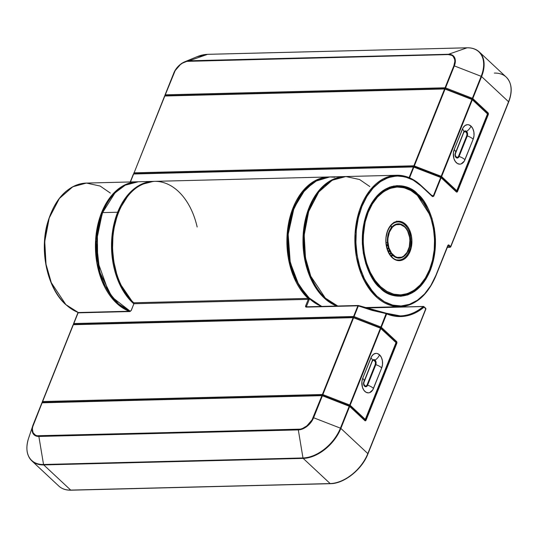 <?xml version="1.0" encoding="UTF-8"?>
<svg xmlns="http://www.w3.org/2000/svg" width="538" height="538" viewBox="0 0 538 538"><rect width="100%" height="100%" fill="white"/><g stroke="black" fill="none" stroke-linecap="round" stroke-linejoin="round"><path stroke-width="0.81" d="M367.212 267.729A54.668 36.154 -91.4 0 1 367.178 267.648A54.668 36.154 -91.4 0 0 367.212 267.729L362.296 243.949L365.874 215.906A54.668 36.154 -91.4 0 1 365.901 215.819A54.668 36.154 -91.4 0 0 365.874 215.906M429.418 269.975A54.668 36.154 -91.4 0 1 399.734 295.624C412.774 294.703 422.747 286.115 429.667 269.868L429.667 269.868C444.872 235.705 424.785 183.7 396.983 186.33L391.731 186.457L396.983 186.33L386.15 189.147L377.575 195.583L367.272 211.972A54.668 36.154 -91.4 0 1 396.983 186.33L408.403 188.804L416.889 194.648L429.6 214.467M417.017 194.628A0.693 0.437 -47 0 0 417.643 194.05C409.196 183.572 381.745 177.271 367.427 211.595C353.97 246.72 370.157 281.172 380.117 287.877A0.693 0.437 -47 0 0 379.828 287.299A0.693 0.437 133 0 1 380.117 287.877L386.614 292.706L393.581 295.544L400.749 296.283L407.851 294.898L414.603 291.441L420.756 286.048L426.062 278.919L430.326 270.332L433.386 260.614L435.114 250.143L435.45 239.316L434.388 228.556L431.953 218.273L428.248 208.858L423.419 200.681L417.643 194.05L411.146 189.221L404.179 186.383L397.004 185.637L389.909 187.022L383.15 190.479L377.004 195.879L371.691 203.008L367.427 211.595L364.367 221.313L362.639 231.784L362.303 242.604L363.372 253.371L365.8 263.654L369.505 273.069L374.34 281.246L380.117 287.877C388.557 298.348 416.009 304.649 430.326 270.332C443.789 235.207 427.596 200.755 417.643 194.05A0.693 0.437 133 0 1 417.017 194.628M114.365 299.969L113.726 300.258M78.333 312.544L65.542 304.414A0.693 0.437 -47 0 0 65.784 304.495L51.305 282.706L46.033 264.299L44.741 241.569L49.227 217.964L59.355 198.495L72.771 186.773L86.41 183.068A65.737 43.47 88.6 0 0 45.925 231.165A65.737 43.47 88.6 0 0 65.784 304.495A65.737 43.47 88.6 0 0 78.387 312.531A65.737 43.47 -91.4 0 1 65.784 304.495A0.693 0.437 133 0 1 65.542 304.407L65.562 304.427M116.632 303.217A65.737 43.47 88.6 0 0 129.228 311.246A65.737 43.47 -91.4 0 1 116.632 303.217A65.737 43.47 -91.4 0 1 96.779 229.887A65.737 43.47 -91.4 0 1 137.264 181.79A65.737 43.47 -91.4 0 1 137.782 181.777L123.619 185.496L110.209 197.217L100.075 216.686L95.596 240.291L96.88 263.021L102.153 281.428L116.632 303.217A0.693 0.437 -47 0 0 117.21 302.894M337.743 306.001L324.986 297.884A0.693 0.437 -47 0 0 325.228 297.965L310.749 276.182L305.476 257.769L304.185 235.039L308.671 211.434L318.799 191.965L332.215 180.25L345.853 176.538A65.737 43.47 88.6 0 0 305.369 224.642A65.737 43.47 88.6 0 0 325.228 297.965A65.737 43.47 88.6 0 0 337.817 306.001A65.737 43.47 -91.4 0 1 325.228 297.965A0.693 0.437 133 0 1 324.986 297.877L325.006 297.904M494.341 73.081A34.6 21.769 133 0 1 506.399 77.277A34.6 21.769 133 0 1 508.558 101.743A34.6 21.769 -47 0 0 506.224 77.109L479.264 51.93A34.6 21.769 133 0 1 481.591 76.571L508.558 101.743L450.622 246.592L449.048 245.12A1.385 0.915 88.6 0 0 447.798 245.563L435.834 275.469L430.824 285.557L424.583 293.936L417.353 300.278L409.418 304.34L401.079 305.967L392.653 305.093L384.462 301.757L376.829 296.082L370.043 288.294L364.367 278.684L360.016 267.621L357.158 255.537L355.9 242.894L356.297 230.177L358.328 217.87L361.919 206.457L366.936 196.363L373.17 187.984L380.4 181.642L388.335 177.58L396.681 175.96L405.107 176.827L413.292 180.163L420.924 185.839L432.626 196.639L433.742 196.195L441.133 177.728L456.305 191.891L457.32 191.844L488.403 114.123L487.966 112.724L472.794 98.562L481.591 76.571L508.558 101.743L450.622 246.592L448.712 244.931L447.798 245.563L435.834 275.469A65.044 43.013 -91.4 0 1 376.829 296.082A0.693 0.437 133 0 1 376.075 296.687A65.737 43.47 88.6 0 0 400.454 306.673M392.027 254.595A19.032 12.582 -91.4 0 1 391.032 256.014M97.714 262.067L96.457 249.424L97.714 262.067M96.853 236.707L98.891 224.4L96.853 236.707M440.837 177.15L414.038 166.679L409.573 177.809L413.877 167.056L440.703 177.473L433.312 195.94L431.456 195.22L433.312 195.94L431.88 195.758A0.693 0.437 133 0 1 432.122 195.845A0.693 0.437 -47 0 0 431.88 195.758M133.989 173.727L133.377 174.117L134.002 173.673L413.769 166.632A0.693 0.457 88.6 0 0 413.392 166.955A0.693 0.457 -91.4 0 1 413.769 166.632A0.693 0.457 88.6 0 1 414.011 166.726L133.626 173.996A0.693 0.457 -91.4 0 1 134.251 173.781A0.693 0.457 88.6 0 0 133.626 173.996L130.438 181.958L133.626 173.996L413.392 166.955L409.129 177.621L413.392 166.955L440.703 177.473L433.312 195.94L433.742 196.195L432.357 196.007M435.706 275.846A65.737 43.47 -91.4 0 1 400.01 306.694A65.737 43.47 -91.4 0 1 376.075 296.687A65.737 43.47 -91.4 0 1 356.223 223.357A65.737 43.47 -91.4 0 1 396.708 175.26A65.737 43.47 -91.4 0 1 420.642 185.267L410.433 178.239L396.708 175.26L383.063 178.966L369.646 190.687L359.519 210.156L355.04 233.761L356.324 256.491L361.597 274.898L376.075 296.687A0.693 0.437 -47 0 0 376.829 296.082C365.134 288.207 346.109 247.722 361.919 206.457C378.745 166.128 411.005 173.532 420.924 185.839A0.693 0.437 -47 0 0 420.642 185.267A0.693 0.437 133 0 1 420.924 185.839L432.162 196.33A0.693 0.437 -47 0 0 432.115 195.839A0.693 0.437 133 0 1 432.162 196.33L433.742 196.195L441.133 177.728L456.305 191.891A1.385 0.915 88.6 0 0 457.556 191.454L488.282 114.628A1.385 0.915 88.6 0 0 487.966 112.724L472.794 98.562L481.591 76.571L481.16 76.315L472.371 98.306L445.538 87.889L454.334 65.898L481.16 76.315A34.398 21.641 -47 0 0 467.031 47.815L448.564 54.264A14.042 8.837 133 0 1 454.334 65.898L481.16 76.315L472.371 98.306L445.538 87.889L454.334 65.898A14.042 8.837 -47 0 0 448.564 54.264L189.12 60.794L207.587 54.345L467.031 47.815L448.564 54.264A0.693 0.457 88.6 0 0 448.288 54.573L451.826 55.347L453.157 56.362L454.697 59.462L454.839 61.426L453.857 65.797L445.06 87.788L165.287 94.829L175.18 70.592L180.311 64.647L182.422 63.175L186.773 61.372L448.288 54.573A13.551 8.527 133 0 1 453.857 65.797L454.334 65.898L453.857 65.797L445.06 87.788L445.538 87.889L445.215 88.743L445.538 87.889L445.06 87.788A0.693 0.457 88.6 0 0 445.141 88.656A0.693 0.457 -91.4 0 1 445.06 87.788L165.287 94.829L174.083 72.838A13.551 8.527 133 0 1 188.845 61.097L448.288 54.573A0.693 0.457 -91.4 0 1 448.564 54.264L189.12 60.794L207.587 54.345A34.398 21.641 -47 0 0 196.915 56.772L184.769 61.783A14.042 8.837 133 0 1 189.12 60.794A0.693 0.457 88.6 0 0 188.845 61.097A0.693 0.457 -91.4 0 1 189.12 60.794A14.042 8.837 -47 0 0 184.588 61.863A14.042 8.837 -47 0 0 173.875 72.852M447.771 245.624L448.046 245.617A0.693 0.457 -91.4 0 1 448.295 245.725A0.693 0.437 -47 0 0 449.048 245.12A0.693 0.437 133 0 1 448.295 245.725L449.869 247.191L447.347 247.251L449.869 247.191A0.693 0.437 -47 0 0 450.622 246.592L449.869 247.191L450.622 246.592M48.682 275.456L45.824 263.378L44.567 250.728L44.963 238.011L47.001 225.704M308.126 268.933L305.268 256.848L304.01 244.198L304.407 231.481L306.445 219.174M165.274 95.69A0.693 0.632 -161.7 0 1 165.038 94.95L173.835 72.96A14.042 8.837 133 0 1 184.769 61.783C179.732 64.083 176.094 67.808 173.835 72.953L165.045 94.937M165.018 95.018L164.729 95.878L165.038 94.944L165.448 95.784A0.693 0.457 -91.4 0 1 165.287 94.829A0.693 0.457 88.6 0 0 165.448 95.784A0.693 0.457 88.6 0 0 164.823 96.006L134.096 172.826L413.863 165.785L444.59 88.965L164.823 96.006L444.59 88.965L413.863 165.785L441.173 176.296L471.9 99.476L445.074 89.059L414.347 165.886L445.074 89.059L471.9 99.476L441.173 176.296L456.769 190.714L487.495 113.895L472.33 99.732L441.604 176.551L472.33 99.732L487.495 113.895L456.648 191.098A0.693 0.457 -91.4 0 1 456.285 191.42A0.693 0.457 88.6 0 0 456.648 191.098A0.693 0.457 -91.4 0 1 456.278 191.42L456.258 191.4A0.693 0.437 133 0 1 456.305 191.891A0.693 0.437 -47 0 0 456.016 191.32A0.693 0.437 133 0 1 456.258 191.4L441.086 177.231A0.693 0.437 133 0 1 441.133 177.728L440.851 177.15A0.693 0.437 133 0 1 441.086 177.231L440.703 177.473L440.864 177.096L441.133 177.728M394.482 295.752L399.734 295.624C392.733 295.745 386.176 293.002 380.07 287.379L371.24 275.9L365.174 260.816L362.518 243.687L363.553 226.276L368.167 210.378L375.867 197.641L385.827 189.356L396.983 186.33A54.668 36.154 -91.4 0 1 416.889 194.648M508.558 101.743L508.43 102.126L508.558 101.743M472.061 99.1L472.283 99.241A0.693 0.437 133 0 1 472.33 99.732L472.041 99.16L445.215 88.743L472.061 99.1L472.371 98.306L472.794 98.562L472.371 98.306L471.9 99.476L472.33 99.732L472.061 99.1L471.9 99.476M364.32 307.588L400.01 306.694C415.659 305.591 427.636 295.275 435.955 275.738L448.046 245.617A0.693 0.457 -91.4 0 1 448.295 245.725L449.869 247.191L450.494 246.969A0.693 0.457 -91.4 0 1 449.869 247.191M467.219 47.808A0.693 0.457 88.6 0 0 467.031 47.815A34.398 21.641 133 0 1 481.16 76.315L481.591 76.571A34.6 21.769 -47 0 0 479.439 52.099A34.6 21.769 -47 0 0 472.371 48.373M472.156 99.147A0.693 0.437 -47 0 0 472.794 98.562A0.693 0.437 133 0 1 472.156 99.147M207.776 54.338A0.693 0.457 88.6 0 0 207.587 54.345L467.031 47.815A0.693 0.457 -91.4 0 1 467.125 47.795C472.122 47.707 476.17 49.086 479.264 51.93M487.341 113.303A0.693 0.437 -47 0 0 487.966 112.724A0.693 0.437 133 0 1 487.341 113.303M196.478 56.961A34.398 21.641 133 0 1 207.587 54.345A0.693 0.457 -91.4 0 1 207.681 54.325L467.125 47.795M165.038 94.95L165.058 95.434M487.374 114.278L488.282 114.628L487.374 114.278L487.495 113.895L487.374 114.278M324.986 297.884C307.037 281.825 298.886 245.644 306.754 217.123C314.212 191.797 327.245 178.266 345.853 176.538L359.586 179.517L369.788 186.545M456.829 191.111L457.556 191.454L456.829 191.111M65.542 304.414C47.593 288.355 39.442 252.174 47.31 223.653C54.768 198.327 67.801 184.796 86.41 183.068L100.142 186.047L110.344 193.075M414.018 166.719L440.864 177.096L441.173 176.296L440.871 177.096M414.011 166.74L414.347 165.886L414.011 166.74M133.377 174.117L130.236 181.965L133.377 174.11M369.761 190.546L371.993 189.322M133.908 303.614L133.888 303.069M112.94 236.303L112.543 249.02L113.8 261.663L116.659 273.748L114.365 264.757L112.967 255.382L112.489 245.826M114.312 227.009L116.585 218.146M346.842 478.154L352.128 474.482L357.03 470.051L361.368 465.02L364.972 459.593M386.264 313.23L358.496 305.53L358.342 305.907L386.244 313.627L372.202 310.413L358.342 305.907L354.065 316.593L380.891 327.003L386.277 313.217L372.283 310.049M73.538 323.721L73.551 323.688A0.693 0.632 -161.7 0 1 73.565 323.654L78.091 312.854L129.759 311.549L131.272 310.352L133.915 303.735L308.261 299.35L305.618 305.967L305.584 306.788L306.183 307.111L357.857 305.813L353.587 316.492L73.814 323.533L78.091 312.854L129.759 311.549L131.272 310.352L133.915 303.735A0.693 0.457 88.6 0 0 133.754 302.78L308.099 298.395A65.737 43.47 -91.4 0 1 288.247 225.072A65.737 43.47 -91.4 0 1 328.731 176.968A65.737 43.47 -91.4 0 1 329.249 176.962L315.093 180.681L301.677 192.402L291.542 211.864L287.063 235.469L288.355 258.2L293.627 276.613L308.099 298.395A0.693 0.437 -47 0 0 308.678 298.079A0.693 0.437 133 0 1 308.099 298.395A0.693 0.457 -91.4 0 1 308.261 299.35L133.915 303.735A0.693 0.457 88.6 0 0 133.754 302.78A65.737 43.47 -91.4 0 1 114.13 228.159A65.737 43.47 -91.4 0 1 156.168 181.367A65.737 43.47 -91.4 0 1 197.157 227.002M133.424 302.47A0.693 0.437 -47 0 0 133.518 302.699C115.421 286.525 107.324 249.921 115.448 221.326C122.987 196.363 135.959 183.041 154.386 181.36A65.737 43.47 88.6 0 0 113.901 229.457A65.737 43.47 88.6 0 0 133.754 302.78A0.693 0.437 133 0 1 133.518 302.699A0.693 0.437 -47 0 0 133.754 302.78L308.099 298.395A0.693 0.457 -91.4 0 1 308.261 299.35L309.175 299.7L306.526 306.317L307.043 306.774M33.107 424.805L42.152 402.7L33.107 424.805L28.608 438.154A34.398 21.641 -47 0 0 43.538 464.489L38.87 436.446L298.314 429.916A0.693 0.457 -91.4 0 1 298.368 429.391L37.028 435.753L35.387 435.148L33.08 432.74L32.367 429.068L32.657 426.93L42.152 402.7L321.919 395.659L312.033 419.896L306.902 425.847L302.605 428.423L300.439 429.122L38.924 435.921A13.551 8.527 133 0 1 33.356 424.69L33.1 424.812A14.042 8.837 -47 0 0 32.751 425.773A14.042 8.837 -47 0 0 38.87 436.446A14.042 8.837 133 0 1 32.778 425.692A14.042 8.837 133 0 1 33.1 424.812M424.025 307.131A0.693 0.457 -130.2 0 0 423.278 306.539A74.943 49.557 -91.4 0 1 400.245 315.893L386.418 313.257A0.693 0.498 -67.6 0 0 386.284 313.23L386.674 313.883A0.693 0.498 -67.6 0 0 386.418 313.257A0.693 0.498 112.4 0 1 386.674 313.883A75.629 50.014 88.6 0 0 424.025 307.131L423.278 306.539L424.025 307.131L423.278 306.539L365.551 307.992L423.278 306.539A0.693 0.457 -91.4 0 1 423.742 306.559A0.693 0.437 133 0 1 424.025 307.131L425.76 308.751A0.693 0.437 -47 0 0 425.477 308.18A0.693 0.437 133 0 1 425.76 308.751L367.824 453.595A34.6 21.769 133 0 1 330.157 483.568A0.693 0.457 88.6 0 0 330.413 483.675A0.693 0.457 -91.4 0 1 330.157 483.568L70.713 490.098L43.746 464.919L303.19 458.396L330.157 483.568A34.6 21.769 -47 0 0 367.824 453.595L425.76 308.751L424.025 307.131L415.249 312.928L405.867 316.048L396.217 316.371L386.674 313.883L381.321 327.259L396.493 341.428L396.93 342.827L366.082 420.158L365.524 420.77L364.831 420.595L349.66 406.425L340.863 428.416L367.824 453.595L340.863 428.416A34.6 21.769 133 0 1 303.19 458.396L330.157 483.568L70.713 490.098L43.746 464.919A34.6 21.769 133 0 1 31.863 460.891C26.618 455.639 25.535 448.06 28.608 438.154M290.359 219.585L288.321 231.885L287.924 244.608L289.182 257.251M309.121 298.166L309.175 299.7A1.385 0.915 88.6 0 0 309.269 298.624M130.404 311.347L130.404 311.347A0.693 0.457 88.6 0 0 129.759 311.549A0.693 0.457 -91.4 0 1 130.384 311.327M70.969 490.205A0.693 0.457 -91.4 0 1 70.713 490.098A0.693 0.457 88.6 0 0 70.962 490.205C65.992 490.306 61.944 488.921 58.824 486.07A34.6 21.769 -47 0 0 70.713 490.098A34.6 21.769 133 0 1 58.649 485.901M298.314 429.916L302.981 457.959L43.538 464.489L38.87 436.446A0.693 0.457 -91.4 0 1 38.924 435.921A0.693 0.457 88.6 0 0 38.87 436.446L298.314 429.916L302.981 457.959A34.398 21.641 -47 0 0 340.433 428.161L313.607 417.75A14.042 8.837 133 0 1 298.314 429.916A14.042 8.837 -47 0 0 313.607 417.75L340.433 428.161L349.229 406.17L322.403 395.76L313.607 417.75L313.123 417.649A13.551 8.527 133 0 1 298.368 429.391A0.693 0.457 88.6 0 0 298.314 429.916M42.515 402.431L41.897 402.821L322.544 395.443A0.693 0.457 88.6 0 0 321.919 395.659L313.123 417.649L313.607 417.75L322.403 395.76L321.919 395.659A0.693 0.457 -91.4 0 1 322.296 395.336L42.529 402.377A0.693 0.457 -91.4 0 1 42.778 402.485A0.693 0.457 88.6 0 0 42.152 402.7A0.693 0.457 -91.4 0 1 42.529 402.377L41.903 402.814L33.107 424.798M27.835 454.26A34.6 21.769 -47 0 0 31.688 460.723A34.6 21.769 -47 0 0 43.746 464.919A0.693 0.457 -91.4 0 1 43.538 464.489A34.398 21.641 133 0 1 28.541 438.362A34.398 21.641 133 0 1 29.402 435.988M330.581 483.622A0.693 0.457 88.6 0 1 330.413 483.675L70.962 490.205A0.693 0.457 88.6 0 0 71.211 490.084M302.981 457.959L43.538 464.489A0.693 0.457 88.6 0 0 43.746 464.919L303.19 458.396A0.693 0.457 -91.4 0 1 302.981 457.959A0.693 0.457 88.6 0 0 303.19 458.396A34.6 21.769 -47 0 0 340.863 428.416L340.433 428.161A34.398 21.641 133 0 1 302.981 457.959M349.229 406.17L340.433 428.161L340.863 428.416L349.66 406.425L349.391 405.793L322.565 395.383L322.403 395.76L349.66 406.425L349.391 405.8L349.229 406.17M131.097 310.682L133.767 304.098M349.66 406.425L349.377 405.854A0.693 0.437 133 0 1 349.66 406.425L364.831 420.595A0.693 0.437 -47 0 0 364.542 420.017A0.693 0.437 133 0 1 364.831 420.595A1.385 0.915 88.6 0 0 366.082 420.158L365.356 419.815L366.082 420.158L396.809 343.331L395.901 342.982L396.809 343.331A1.385 0.915 88.6 0 0 396.493 341.428A0.693 0.437 133 0 1 395.867 342.007A0.693 0.437 -47 0 0 396.493 341.428L381.321 327.259L386.674 313.883L386.244 313.627L380.891 327.003L381.321 327.259A0.693 0.437 133 0 1 380.675 327.844M380.857 328.436L396.022 342.598A0.693 0.437 -47 0 0 395.739 342.027A0.693 0.437 133 0 1 396.022 342.598L365.295 419.418L349.7 405L350.13 405.255L380.81 327.945A0.693 0.437 133 0 1 380.857 328.436L350.13 405.255L365.295 419.418L396.022 342.598L380.427 328.18L349.7 405L380.427 328.18L353.6 317.763L322.874 394.589L349.7 405L349.37 405.834M380.81 327.945L395.975 342.107L396.15 342.867L365.423 419.687L364.798 420.124A0.693 0.457 -91.4 0 0 365.174 419.801L365.295 419.418L365.174 419.801A0.693 0.457 -91.4 0 1 364.811 420.124A0.693 0.457 88.6 0 0 365.174 419.801A0.693 0.457 -91.4 0 1 364.804 420.124L349.391 405.793L349.7 405L322.874 394.589L353.6 317.763L380.427 328.18M78.709 312.625A0.693 0.457 88.6 0 0 78.091 312.854A0.693 0.457 -91.4 0 1 78.709 312.625M306.526 306.317L309.175 299.7L308.261 299.35L305.618 305.967L306.526 306.317L305.618 305.967L306.183 307.111A0.693 0.457 -91.4 0 1 306.801 306.889L306.526 306.317L306.801 306.889A0.693 0.457 88.6 0 0 306.183 307.111L357.857 305.813A0.693 0.457 -91.4 0 1 358.234 305.483A0.693 0.457 88.6 0 0 357.857 305.813L358.469 305.571A0.693 0.457 88.6 0 0 358.234 305.483L306.573 306.808M78.447 312.578L77.835 312.968L73.572 323.641L73.975 324.488A0.693 0.457 -91.4 0 1 73.814 323.533L73.585 324.138M423.278 306.539A74.943 49.557 -91.4 0 1 400.306 315.887A74.943 49.557 -91.4 0 1 386.842 313.466M73.793 324.394A0.693 0.632 -161.7 0 1 73.551 323.688L77.842 312.961L78.461 312.524L130.135 311.226L131.252 310.399M386.418 313.257L358.469 305.571M380.554 327.857L353.742 317.447L380.588 327.803L380.891 327.003L354.065 316.593L353.742 317.447L354.065 316.593L353.587 316.492L354.065 316.593L358.342 305.907L357.857 305.813L353.587 316.492A0.693 0.457 88.6 0 0 353.668 317.359A0.693 0.457 -91.4 0 1 353.587 316.492L73.814 323.533A0.693 0.457 88.6 0 0 73.975 324.488A0.693 0.457 88.6 0 0 73.343 324.71L42.623 401.53L322.39 394.488L353.116 317.669L73.343 324.71L353.116 317.669L322.39 394.488L322.874 394.589L322.544 395.443L322.874 394.589L322.39 394.488A0.693 0.457 88.6 0 0 322.47 395.356A0.693 0.457 -91.4 0 1 322.39 394.488L42.623 401.53L73.343 324.71L42.374 401.63M293.398 273.338L290.002 261.555L288.18 249.054L287.998 236.303L289.464 223.801M309.484 272.927L306.088 261.152L304.266 248.65L304.084 235.9L305.55 223.398M336.781 306.028A65.737 43.47 -91.4 0 1 303.17 234.756A65.737 43.47 -91.4 0 1 344.818 176.565A65.737 43.47 -91.4 0 1 345.335 176.558L333.183 179.282L320.379 188.865L309.081 207.507L303.224 233.922L305.281 262.033L313.91 284.79L325.436 299.115L336.781 306.028M345.335 176.558L329.767 176.941A65.737 43.47 88.6 0 0 288.119 235.14A65.737 43.47 88.6 0 0 321.737 306.404L310.386 299.491L298.866 285.167L290.231 262.416L288.18 234.306L294.037 207.883L305.335 189.241L318.14 179.658L329.767 176.941L334.757 177.251M133.706 303.708A65.737 43.47 -91.4 0 1 117.654 212.228L118.387 212.449L117.654 212.228L112.859 229.504L111.81 253.358L118.212 280.964L133.767 303.762M130.23 311.213L118.636 304.064L108.75 292.242L97.66 261.441L97.351 232.867L102.603 212.604A65.737 43.47 88.6 0 0 130.23 311.213M117.654 212.228L102.603 212.604L117.654 212.228A65.737 43.47 -91.4 0 1 153.35 181.38L140.317 184.769L130.008 192.517L117.654 212.228M102.462 212.967L102.354 212.712C110.673 193.176 122.651 182.859 138.3 181.763A65.737 43.47 88.6 0 0 102.603 212.604L114.964 192.893L125.273 185.153L138.3 181.763L153.868 181.373M399.27 222.033A19.032 12.582 -91.4 0 1 409.169 251.071L408.134 251.098L409.169 251.071A19.032 12.582 -91.4 0 1 398.84 259.995C389.828 261.212 382.336 242.786 387.797 230.768C390.265 225.119 393.628 222.181 397.878 221.952A19.032 12.582 -91.4 0 1 409.189 231.622A19.032 12.582 -91.4 0 1 409.169 251.071L410.084 251.421A19.718 13.04 88.6 0 0 405.565 224.252A19.718 13.04 88.6 0 0 387.676 230.499L385.968 237.688L385.847 241.549L387.098 249.047L390.137 255.315L394.509 259.397L396.99 260.405L399.546 260.668L402.074 260.177L404.482 258.946L408.564 254.481L411.173 247.964L411.906 240.378L411.53 236.538L409.344 229.524L407.622 226.612L403.251 222.53L400.763 221.515L398.214 221.252L395.679 221.743L393.278 222.974L391.086 224.897L387.676 230.499A19.718 13.04 88.6 0 0 392.195 257.675A19.718 13.04 88.6 0 0 410.084 251.421L409.169 251.071A19.032 12.582 -91.4 0 1 397.447 259.915M429.546 269.592C425.423 284.125 403.527 307.272 380.581 286.7C358.133 264.884 361.63 224.554 368.214 212.328L367.501 211.992L368.214 212.328L372.37 203.956L377.548 197.002L383.547 191.743L390.131 188.374L397.051 187.022L404.045 187.742L410.837 190.513L417.172 195.22L422.801 201.683L427.515 209.659L431.126 218.838L433.5 228.865L434.536 239.356L434.213 249.914L432.525 260.123L429.546 269.592L425.383 277.971L420.205 284.918L414.213 290.184L407.622 293.553L400.702 294.905L393.708 294.178L386.916 291.408L380.581 286.7L374.952 280.237L370.238 272.262L366.627 263.089L364.26 253.055L363.217 242.564L363.547 232.012L365.235 221.804L368.214 212.328C372.33 197.796 394.226 174.648 417.172 195.22C439.62 217.036 436.13 257.366 429.546 269.592M391.92 227.023A19.032 12.582 88.6 0 0 390.783 225.711M391.563 256.599A19.032 12.582 88.6 0 0 392.626 255.234M473.178 139.187A9.496 6.281 88.6 0 0 471.006 126.107A7.613 4.788 133 0 1 466.533 131.406A3.309 2.192 -91.4 0 1 467.293 135.966A7.613 3.107 21.8 0 1 473.178 139.187L464.24 161.185L461.113 163.929L459.896 164.164L457.475 163.552L455.37 161.582L453.904 158.569L453.366 153.101L454.186 149.638L463.124 127.641L465.088 125.495L467.468 124.661L468.699 124.789L471.006 126.107L472.821 128.649L473.877 132.025L474.005 135.724L473.178 139.187A7.613 3.107 -158.2 0 0 467.293 135.966L459.082 156.491A7.613 3.107 21.8 0 1 464.973 159.712L473.178 139.187M455.222 155.361L456.722 157.452L458.067 156.982L458.544 156.202L466.755 135.677L466.957 133.599L465.457 131.507L464.745 131.541L463.628 132.758L455.182 154.285M463.985 131.649A3.309 2.192 -91.4 0 1 466.533 131.406A7.613 4.788 -47 0 0 471.006 126.107A9.496 6.281 88.6 0 0 462.391 129.113A7.613 3.107 21.8 0 1 463.756 132.079A7.613 3.107 21.8 0 1 463.527 132.456M463.958 131.682L463.756 132.086A7.613 3.107 -158.2 0 0 462.391 129.113L454.186 149.638A7.613 3.107 21.8 0 1 455.545 152.61A7.613 3.107 21.8 0 1 455.316 152.98A3.309 2.192 -91.4 0 0 455.921 157.378A3.309 2.192 -91.4 0 0 459.082 156.491A3.309 2.192 -91.4 0 1 455.921 157.378M455.545 152.604A7.613 3.107 -158.2 0 0 454.186 149.638A9.496 6.281 88.6 0 0 456.358 162.725A9.496 6.281 88.6 0 0 464.973 159.712A7.613 3.107 -158.2 0 0 459.082 156.491L458.544 156.202L459.082 156.491L467.293 135.966L466.755 135.677A2.751 1.816 88.6 0 0 466.123 131.891A2.751 1.816 88.6 0 0 463.628 132.758L455.356 153.216M487.213 113.323A0.693 0.437 133 0 1 487.495 113.895A0.693 0.437 -47 0 0 487.213 113.323M472.283 99.241L487.448 113.404L487.623 114.164L456.897 190.99L456.291 191.427A0.693 0.457 -91.4 0 0 456.648 191.098L456.769 190.714A0.693 0.437 133 0 1 456.15 191.299A0.693 0.437 -47 0 0 456.769 190.714L441.604 176.551A0.693 0.437 133 0 1 440.958 177.136A0.693 0.437 -47 0 0 441.604 176.551L413.863 165.785A0.693 0.457 88.6 0 0 413.951 166.652A0.693 0.457 -91.4 0 1 413.863 165.785L134.096 172.826L164.823 96.006L134.096 172.826A0.693 0.457 88.6 0 0 134.251 173.781L134.251 173.781A0.693 0.457 -91.4 0 1 134.096 172.826L164.574 96.114A0.693 0.632 -161.7 0 0 164.567 96.12L165.448 95.784M472.33 99.732L472.041 99.16M445.235 88.683L444.59 88.965A0.693 0.457 -91.4 0 1 444.966 88.642L445.235 88.683M445.074 89.059L445.215 88.743L444.59 88.965M133.841 172.94A0.693 0.632 18.3 0 0 134.076 173.68A0.693 0.632 -161.7 0 1 133.841 172.94M463.81 131.891A3.309 2.192 -91.4 0 1 464.153 131.46A3.309 2.192 -91.4 0 1 466.533 131.406A3.309 2.192 -91.4 0 1 467.293 135.966L466.755 135.677L458.544 156.202A2.751 1.816 88.6 0 1 456.823 157.473A2.751 1.816 88.6 0 1 455.282 155.664M455.424 153.283A2.751 1.816 88.6 0 0 455.242 153.908M381.704 367.891A9.496 6.281 88.6 0 0 379.532 354.811A7.613 4.788 133 0 1 375.053 360.11A3.309 2.192 -91.4 0 1 375.813 364.67A7.613 3.107 21.8 0 1 381.704 367.891L372.767 389.889L369.64 392.632L368.422 392.868L366.001 392.256L363.896 390.285L362.43 387.273L361.886 381.805L362.706 378.342L371.65 356.344L373.614 354.199L375.995 353.365L377.219 353.493L379.532 354.811L381.348 357.346L382.404 360.729L382.525 364.428L381.704 367.891A7.613 3.107 -158.2 0 0 375.813 364.67L367.609 385.195A7.613 3.107 21.8 0 1 373.5 388.416L381.704 367.891M363.749 384.058L365.248 386.156L366.593 385.685L367.071 384.905L375.282 364.381L375.484 362.303L373.984 360.211L373.271 360.245L372.155 361.462L363.708 382.989M372.511 360.352A3.309 2.192 -91.4 0 1 375.053 360.11A7.613 4.788 -47 0 0 379.532 354.811A9.496 6.281 88.6 0 0 370.917 357.817A7.613 3.107 21.8 0 1 372.283 360.783A7.613 3.107 21.8 0 1 372.054 361.159M372.484 360.386L372.276 360.79A7.613 3.107 -158.2 0 0 370.917 357.817L362.706 378.342A7.613 3.107 21.8 0 1 364.071 381.314A7.613 3.107 21.8 0 1 363.843 381.684A3.309 2.192 -91.4 0 0 364.448 386.082A3.309 2.192 -91.4 0 0 367.609 385.195A3.309 2.192 -91.4 0 1 364.448 386.082M372.276 360.79L364.071 381.314A7.613 3.107 -158.2 0 0 362.706 378.342A9.496 6.281 88.6 0 0 364.885 391.422A9.496 6.281 88.6 0 0 373.5 388.416A7.613 3.107 -158.2 0 0 367.609 385.195L367.071 384.905L367.609 385.195L375.813 364.67L375.282 364.381A2.751 1.816 88.6 0 0 374.65 360.588A2.751 1.816 88.6 0 0 372.155 361.462L363.883 381.919M365.295 419.418A0.693 0.437 133 0 1 364.677 420.003A0.693 0.437 -47 0 0 365.295 419.418M350.13 405.255A0.693 0.437 133 0 1 349.485 405.84A0.693 0.437 -47 0 0 350.13 405.255M353.762 317.386L353.116 317.669A0.693 0.457 -91.4 0 1 353.493 317.339L353.762 317.386M353.6 317.763L353.742 317.447L353.116 317.669M353.493 317.339L73.719 324.38L73.094 324.817A0.693 0.632 -161.7 0 1 73.101 324.811L73.975 324.488M42.347 401.711L42.058 402.572L42.623 401.53A0.693 0.457 88.6 0 0 42.778 402.485A0.693 0.457 -91.4 0 1 42.623 401.53L42.367 401.637A0.693 0.632 18.3 0 0 42.603 402.384A0.693 0.632 -161.7 0 1 42.367 401.644L73.094 324.817M372.336 360.595A3.309 2.192 -91.4 0 1 372.679 360.157A3.309 2.192 -91.4 0 1 375.053 360.11A3.309 2.192 -91.4 0 1 375.813 364.67L375.282 364.381L367.071 384.905A2.751 1.816 88.6 0 1 365.349 386.176A2.751 1.816 88.6 0 1 363.809 384.367M363.944 381.987A2.751 1.816 88.6 0 0 363.762 382.612M409.136 248.146A17.155 11.345 88.6 0 0 407.905 231.172A17.155 11.345 88.6 0 0 388.981 231.865A17.155 11.345 88.6 0 0 392.908 255.503A17.155 11.345 88.6 0 0 408.47 250.069L408.349 249.8A16.665 11.022 -91.4 0 1 393.231 255.086A16.665 11.022 -91.4 0 1 389.411 232.12L388.981 231.865A17.155 11.345 -91.4 0 1 408.524 232.618A17.155 11.345 -91.4 0 1 408.927 248.805A17.155 11.345 -91.4 0 1 408.47 250.069A17.155 11.345 -91.4 0 1 392.908 255.503A17.155 11.345 -91.4 0 1 388.981 231.865L389.411 232.12L387.965 238.2L387.864 241.454L388.92 247.796L391.489 253.089L395.181 256.539L397.279 257.393L401.577 257.204L403.614 256.162L407.064 252.389L409.27 246.875L409.889 240.466L409.566 237.224L407.723 231.293L406.264 228.832L404.529 226.834L400.474 224.528L396.176 224.723L394.146 225.765L392.289 227.386L389.411 232.12A16.665 11.022 -91.4 0 1 404.529 226.834A16.665 11.022 -91.4 0 1 408.349 249.8L408.134 251.098L408.47 250.069M391.859 256.256L391.254 256.27L391.859 256.256M390.42 254.084L389.626 254.104L390.42 254.084M387.454 242.631L386.082 242.665L387.454 242.631M386.311 244.783L387.71 244.75L386.311 244.783M387.898 245.772L386.486 245.805L387.898 245.772M388.732 248.771L387.225 248.805L388.732 248.771M387.932 250.789L389.546 250.748L387.932 250.789M389.949 251.555L388.275 251.596L389.949 251.555M408.134 251.098L408.308 250.661M389.236 253.459L390.79 253.418L389.236 253.459M387.784 245.18L386.378 245.214M388.557 248.247L387.064 248.28M397.118 221.495L396.647 221.071M394.488 222.187L393.708 222.463M396.466 221.488L396.466 221.844M374.683 293.95L372.417 292.88L374.683 293.95M114.076 300.641L114.702 300.339L114.076 300.641M345.853 176.538L396.708 175.26C405.39 175.126 413.446 178.488 420.877 185.348L432.391 196.02M86.41 183.068L137.782 181.777M506.224 77.109C511.887 82.966 512.707 91.272 508.679 102.018L450.75 246.861L450.124 247.298L447.307 247.366M207.681 54.325L196.915 56.772M393.453 186.061L401.53 185.859M372.047 189.262L369.841 190.439M154.386 181.36L329.249 176.962M58.824 486.07L31.863 460.891M330.406 483.675C344.125 483.729 362.074 469.439 367.952 453.864L425.888 309.02L425.713 308.261L423.493 306.452L365.322 307.918M349.391 405.793L322.296 395.336M133.518 302.699L133.666 303.849M321.657 306.404L307.259 296.673L295.981 280.042L289.242 258.63L287.884 235.173L292.094 212.678L301.327 194.01L314.441 181.562L329.767 176.941M130.183 311.22L111.891 297.003L99.745 272.04L96.322 241.75L102.354 212.712M391.482 256.518L392.525 255.126M391.819 227.13L390.709 225.799M463.756 132.086L455.545 152.61C455.148 155.274 455.262 156.847 455.881 157.331M164.574 96.114L165.2 95.683L444.966 88.642M364.401 386.035C363.789 385.551 363.675 383.971 364.071 381.314M391.63 227.352L391.119 227.366M408.16 231.67L408.524 232.618C410.447 237.998 410.581 243.398 408.927 248.805L408.423 250.358M388.006 250.97L389.633 250.93M387.037 248.179L388.523 248.146M386.378 245.18L387.777 245.14M389.25 253.485L390.951 253.438M391.321 255.637L392.357 255.611"/></g></svg>
